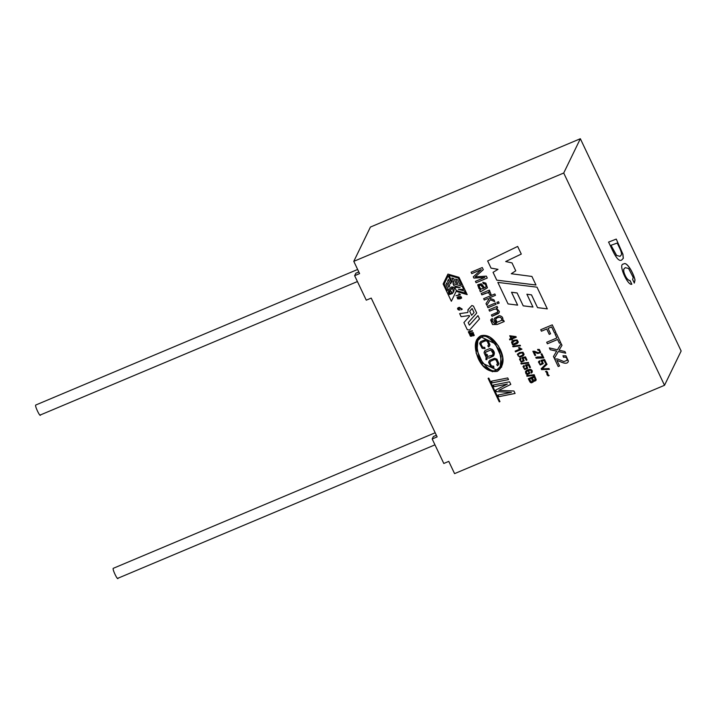 <?xml version="1.0" encoding="UTF-8"?>
<svg xmlns="http://www.w3.org/2000/svg" width="717" height="717" viewBox="0 0 717 717"><rect width="100%" height="100%" fill="white"/><g stroke="black" fill="none" stroke-linecap="round" stroke-linejoin="round"><path stroke-width="1.08" d="M468.201 309.457L467.807 312.487L459.651 313.616L461.112 316.681L469.268 315.525L461.112 316.681L469.268 315.525L469.563 316.197L463.908 322.578L467.296 329.712L469.59 330.08L479.521 318.886L477.979 315.623L469.375 325.142L468.201 322.659L476.751 312.997L468.21 322.632L476.742 313.024L473.462 306.105L471.867 305.496L473.462 306.105L476.742 313.024L468.201 322.659L469.375 325.142L477.979 315.623L479.521 318.886L469.59 330.08L467.296 329.712L463.908 322.578L469.563 316.197L469.259 315.552L461.112 316.681L459.651 313.616L467.807 312.487L468.201 309.457L471.867 305.496L467.798 310.049M452.615 293.477L449.496 294.544L448.976 289.587L451.181 287.105C454.166 286.567 454.919 288.324 453.44 292.375C454.937 288.297 454.175 286.549 451.19 287.078L448.985 289.569L451.19 287.078C454.175 286.549 454.937 288.297 453.458 292.348L452.615 288.117L450.222 290.206L452.615 293.477L451.97 292.07C448.026 297.331 450.285 287.562 452.615 288.117L453.44 292.375C454.919 288.324 454.166 286.567 451.181 287.105C448.286 289.802 447.731 292.285 449.496 294.544L452.615 293.477M563.714 173.021L353.786 261.346L359.602 273.598L354.637 275.687L366.27 300.172L371.227 298.093L437.137 436.886L432.181 438.974L443.805 463.469L448.77 461.381L454.578 473.623L664.516 385.298L563.714 173.021L580.349 138.731L370.42 227.056L353.786 261.346L370.42 227.056L580.349 138.731L563.714 173.021L664.516 385.298L454.578 473.623L448.77 461.381L443.805 463.469L432.181 438.974L437.137 436.886L371.227 298.093L366.27 300.172L354.637 275.687L359.602 273.598L353.786 261.346L563.714 173.021M494.04 386.705L493.251 385.056L509.554 381.803L510.791 384.393L498.817 390.344L513.928 391.007L515.093 393.454L498.781 396.698L498.001 395.04L511.418 392.396L496.37 391.625L495.653 390.111L507.349 384.088L494.04 386.705L493.26 385.029L494.049 386.687L507.349 384.088L495.653 390.111L496.37 391.625L511.418 392.396L498.001 395.04L498.781 396.698L515.093 393.454L513.928 391.007L498.817 390.344L510.791 384.393L509.554 381.803L493.251 385.056L494.04 386.705L507.358 384.061L494.049 386.687M492.212 382.86L491.423 381.193L507.726 377.949L508.514 379.607L492.212 382.86L491.432 381.175L492.212 382.86L508.514 379.607L507.726 377.949L491.423 381.193L492.212 382.86M494.416 318.285C493.547 320.374 494.255 321.996 496.531 323.152L494.73 323.788L491.987 320.669L492.687 319.818L492.238 318.42L490.67 320.105L492.543 324.541L497.231 324.478L504.239 321.53L497.231 324.478L492.543 324.541L490.67 320.105L492.238 318.42L492.687 319.818L491.987 320.669L494.73 323.788L496.531 323.152C494.255 321.996 493.547 320.374 494.416 318.285L499.22 315.677C502.258 316.107 503.406 317.792 502.662 320.732L503.657 320.311L504.239 321.53L503.657 320.311L502.671 320.705C503.406 317.792 502.258 316.107 499.22 315.677L494.327 318.456M497.526 312.173L497.723 310.273L496.442 309L494.022 309.26L489.594 311.124L488.94 309.807L497.051 306.392L497.634 307.611L496.478 308.104L499.391 311.528L499.131 312.729L492.032 316.314L491.387 314.969L497.508 312.2L497.706 310.3L496.424 309.027L494.013 309.287L489.577 311.151L488.949 309.78L489.577 311.151L494.013 309.287L496.424 309.027L497.706 310.3L497.508 312.2L491.387 314.969L492.032 316.314L498.315 313.58L499.193 312.621L492.032 316.314L491.405 314.942L492.041 316.287L499.193 312.612M487.963 307.754L487.327 306.41L495.438 302.995L496.074 304.34L487.963 307.754L487.336 306.383L487.963 307.754L496.074 304.34L495.438 302.995L487.327 306.41L487.963 307.754M497.571 303.712L496.935 302.368L498.503 301.705L499.14 303.049L497.571 303.712L496.944 302.341L497.571 303.712L499.14 303.049L498.503 301.705L496.935 302.368L497.571 303.712M484.289 300.02L483.652 298.666L494.829 293.97L495.465 295.314L489.111 297.985L493.941 299.84L494.775 301.597L490.294 299.796L486.807 305.317L486.009 303.641L488.869 299.222L487.497 298.666L484.289 300.02L483.661 298.648L484.289 300.02L487.497 298.666L488.869 299.222L486.009 303.641L486.807 305.317L490.294 299.796L494.775 301.597L493.941 299.84L489.111 297.985L495.465 295.314L494.829 293.97L483.652 298.666L484.289 300.02M481.851 294.866L481.206 293.522L489.317 290.107L489.899 291.326L488.671 291.846L490.204 292.222L491.1 294.526L489.612 294.579L488.788 292.814L487.802 292.626L481.851 294.866L481.215 293.495L481.86 294.848L487.802 292.626L488.788 292.814L489.612 294.579L491.1 294.526L490.204 292.222L488.671 291.846L489.899 291.326L489.317 290.107L481.206 293.522L481.851 294.866L486.099 293.065L481.86 294.848M486.099 286.89L484.719 287.92L481.394 283.78L477.845 284.685L479.019 288.709L480.65 289.722L479.754 290.457L480.641 289.74L479.019 288.709L477.719 285.007L481.394 283.78L484.719 287.92L486.099 286.89L485.83 285.151L484.817 283.887L483.294 283.717L482.828 282.283L485.893 283.161L487.426 287.822L480.417 291.855L479.754 290.457L480.417 291.855L487.426 287.822L485.893 283.161L482.828 282.283L483.294 283.717L484.817 283.887L485.83 285.151L486.045 287.015L485.839 285.124L484.826 283.86L483.294 283.717L482.837 282.265L483.303 283.69L484.826 283.86L485.839 285.124L486.045 287.015M471.759 273.625L471.096 272.227L482.272 267.531L483.312 269.7L475.237 276.879L483.312 269.7L482.272 267.531L471.096 272.227L471.759 273.625L471.114 272.209L471.759 273.625L481.286 269.619L471.759 273.625M477.307 276.717L486.359 276.117L487.273 278.053L476.097 282.758L475.434 281.36L484.8 277.416L473.892 278.106L473.274 276.816L481.286 269.619L473.274 276.816L473.892 278.106L484.8 277.416L475.434 281.36L476.097 282.758L487.273 278.053L486.359 276.117L475.237 276.879M548.2 375.932L547.116 374.901L548.209 375.905L547.134 374.883L546.677 372.49L545.52 371.585L546.453 371.191L547.573 372.213L548.012 374.632L549.159 375.529L548.2 375.932L549.159 375.529L548.012 374.632L547.573 372.213L546.453 371.191L545.52 371.585L546.677 372.49L547.116 374.901L548.2 375.932M541.586 369.631L541.165 368.735L546.56 363.438L546.999 364.37L542.097 368.888L548.98 368.538L549.392 369.416L541.586 369.631L541.174 368.708L541.586 369.631L549.392 369.416L548.98 368.538L542.097 368.888L546.999 364.37L546.56 363.438L541.165 368.735L541.586 369.631L549.41 369.389L541.595 369.605M539.184 362.39L539.91 361.574L539.462 360.776L538.431 361.977L540.224 365.016L543.262 363.644L542.177 360.893L543.262 363.644L540.224 365.016L538.431 361.977L539.462 360.776L539.91 361.574L539.274 363.349L540.179 364.146L542.446 363.214L540.905 360.328L544.588 359.531L546.13 362.775L545.359 363.098L544.122 360.49L542.177 360.893L544.122 360.49L545.359 363.098L546.13 362.775L544.588 359.531L540.905 360.328L542.411 363.286L540.179 364.146L539.274 363.349L539.247 362.237M542.59 357.272L541.075 354.073L541.846 353.75L543.853 357.971L536.173 358.231L535.778 357.398L540.322 356.851L542.59 357.272L541.084 354.046L542.59 357.272L537.804 356.914L535.778 357.398L536.173 358.231L543.853 357.971L541.846 353.75L541.075 354.073L542.59 357.272M539.973 352.038L538.162 352.755L534.595 351.276L532.856 351.249L534.918 355.578L535.698 355.229L534.918 355.578L535.689 355.256L534.165 352.047L535.689 355.256L534.918 355.578L532.856 351.249L534.595 351.276L538.162 352.755L539.973 352.038L539.085 350.228L537.938 350.29L537.633 349.421L539.354 349.466L540.735 352.45L537.777 353.526L534.165 352.047L537.777 353.526L540.735 352.45L539.354 349.466L537.633 349.421L537.938 350.29L539.085 350.228L539.919 352.155L539.094 350.201L537.938 350.29L537.651 349.394L537.947 350.263L539.094 350.201L539.919 352.155M567.048 360.328L563.894 361.583L557.647 358.993L554.608 358.957L558.202 366.53L559.574 365.939L558.202 366.53L559.556 365.957L556.894 360.346L559.556 365.957L558.202 366.53L554.608 358.957L557.647 358.993L563.894 361.583L567.048 360.328C567.192 357.81 566 356.797 563.499 357.272L562.97 355.757L565.982 355.829L568.384 361.063C567.855 363.761 565.113 363.949 560.165 361.637L556.903 360.319L560.165 361.637C565.113 363.949 567.855 363.761 568.384 361.063L565.982 355.829L562.97 355.757L563.499 357.272C566 356.797 567.192 357.81 567.048 360.328L567.066 360.301C567.201 357.792 566.018 356.77 563.508 357.245L562.979 355.731L563.508 357.245C566.018 356.77 567.201 357.792 567.066 360.301L566.968 360.534M550.226 349.726L549.365 347.906L557.45 349.788L561.151 343.56L561.985 345.334L559.054 350.192L564.924 351.527L565.713 353.176L558.328 351.536L554.322 358.357L553.452 356.519L556.652 351.124L550.226 349.726L549.374 347.888L550.226 349.726L556.652 351.124L553.452 356.519L554.322 358.357L558.328 351.536L565.713 353.176L564.924 351.527L559.054 350.192L561.985 345.334L561.151 343.56L557.45 349.788L549.365 347.906L550.226 349.726M547.403 343.775L546.686 342.269L556.876 337.985L555.092 334.239L556.446 333.665L560.721 342.663L559.368 343.228L557.593 339.491L547.403 343.775L546.704 342.251L547.403 343.775L557.593 339.491L559.368 343.228L560.721 342.663L556.446 333.665L555.092 334.239L556.876 337.985L546.686 342.269L547.403 343.775M541.434 331.209L540.726 329.712L552.26 324.855L555.917 332.545L554.564 333.109L551.624 326.925L548.048 328.431L550.593 333.79L549.24 334.364L546.695 329.004L541.434 331.209L540.735 329.686L541.434 331.209L546.695 329.004L549.24 334.364L550.593 333.79L548.048 328.431L551.624 326.925L554.564 333.109L555.917 332.545L552.26 324.855L540.726 329.712L541.434 331.209M469.599 334.418L470.433 336.192L472.216 335.906L470.433 336.192L469.599 334.418L470.424 336.219L472.037 336.13L472.727 334.086L473.337 334.158L473.453 335.87L474.296 335.359L473.453 335.87L474.287 335.368L473.489 333.755L472.503 333.62L471.293 335.897L470.047 334.731L470.836 334.328L470.056 334.714L471.293 335.897L471.983 333.844L473.489 333.755L473.453 335.87L473.337 334.158L472.727 334.086L472.037 336.13L470.424 336.219L469.59 334.445L470.612 333.907L470.827 334.355L470.056 334.722L470.612 333.907L469.581 334.463M473.39 332.975L469.115 333.504L468.3 331.774L472.297 330.662L472.512 331.111L469.375 331.738L470.065 333.127L473.184 332.518L473.39 332.975L470.262 333.575L473.39 332.975L473.184 332.518L470.065 333.127L469.375 331.738L472.512 331.111L472.297 330.662L468.3 331.774L469.115 333.504L470.253 333.593L469.124 333.486L468.318 331.756L469.124 333.486L473.408 332.948M461.058 309.224L461.712 308.875L459.579 307.934L461.712 308.875L461.058 309.224L461.327 309.789L461.058 309.224L461.336 309.771L462.268 309.206L461.327 309.789L461.067 309.206M459.588 307.907L461.721 308.848L458.692 308.149L458.136 308.704L459.911 310.049L458.522 309.923C456.989 308.803 457.258 307.934 459.328 307.315L462.286 309.17L459.328 307.315L457.625 308.211L458.522 309.923L459.911 310.049L458.136 308.704L459.579 307.934M457.688 296.919L457.518 298.702L458.163 298.953L461.667 298.021L458.163 298.953L457.518 298.702L457.688 296.919L457.509 298.729L458.154 298.98L461.64 298.066L460.529 296.533L458.808 296.632L461.174 296.784L461.64 298.066L459.875 298.881L457.509 298.729L457.679 296.946L458.808 296.632L457.025 297.465M455.994 295.745L459.238 294.732L458.808 293.818L460.448 294.875L455.994 295.745M533.242 381.964L531.485 382.842L533.242 381.964L533.385 380.861L533.224 381.991L530.652 382.654L528.277 378.719L534.676 376.022L536.164 379.634L535.886 380.566L534.282 381.274L533.394 380.835L534.282 381.274L535.886 380.566L536.164 379.634L534.676 376.022L528.277 378.719L530.652 382.654L533.26 381.928M526.995 376.282L526.699 375.663L534.183 374.704L534.479 375.323L526.995 376.282L526.708 375.636L526.995 376.282L534.479 375.323L534.183 374.704L526.699 375.663L526.995 376.282M528.286 370.42L529.926 373.172L527.452 374.552L526.323 374.184C524.521 371.406 525.964 369.784 530.634 369.318C532.579 370.402 532.83 371.657 531.387 373.082L530.93 370.259L528.286 370.42L530.93 370.259L531.387 373.082L532.193 372.266L530.634 369.318L525.543 371.361L526.323 374.184L527.452 374.552L529.926 373.172L528.286 370.42M523.742 366.996L524.45 366.208L523.742 366.996L524.441 366.226L524.002 365.446L522.998 366.62L524.736 369.56L527.694 368.242L526.645 365.571L527.694 368.242L524.736 369.56L522.998 366.62L524.002 365.446L524.441 366.226L523.813 367.946L524.692 368.726C526.852 368.69 527.398 367.803 526.314 366.073L525.4 365.025L528.976 364.245L530.472 367.391L529.72 367.704L528.519 365.177L526.645 365.571L528.519 365.177L529.72 367.704L530.472 367.391L528.976 364.245L525.4 365.025L526.861 367.893L524.692 368.726L523.813 367.946L523.795 366.871M521.169 364.003L520.874 363.385L528.348 362.426L528.644 363.053L521.169 364.003L520.883 363.358L521.169 364.003L528.644 363.053L528.348 362.426L520.874 363.385L521.169 364.003M520.228 359.647L520.936 358.85L520.497 358.07L519.493 359.244L521.232 362.184L524.181 360.857L523.141 358.186L524.181 360.857L521.232 362.184L519.493 359.244L520.497 358.07L520.936 358.85L520.309 360.57L521.187 361.341C523.347 361.305 523.894 360.418 522.818 358.688L521.895 357.649L525.471 356.869L526.968 360.015L526.215 360.328L525.014 357.801L523.141 358.186L525.014 357.801L526.215 360.328L526.968 360.015L525.471 356.869L521.895 357.649L523.356 360.517L521.187 361.341L520.309 360.57L520.291 359.495M519.628 352.54L522.962 352.235L524.091 354.216L523.795 355.094L519.664 357.2L517.324 354.261L519.628 352.54L517.307 354.297L519.664 357.2L523.034 355.892L524.091 354.216L522.962 352.235L519.628 352.54M521.949 349.179L515.532 351.877L515.164 351.106L520.166 349L518.481 347.844L519.242 347.521L521.949 349.179L519.242 347.521L518.481 347.844L520.166 349L515.164 351.106L515.532 351.877L521.949 349.179M512.996 346.804L512.7 346.177L520.175 345.218L520.479 345.845L512.996 346.804L512.709 346.15L512.996 346.804L520.479 345.845L520.175 345.218L512.7 346.177L512.996 346.804M518.104 342.583L518.266 341.937L517.217 343.586L513.847 344.904L512.449 344.671L511.508 341.955L512.44 344.689L513.838 344.922L517.199 343.613L518.266 341.937L517.127 339.966L513.802 340.261L517.127 339.966L518.266 341.937L517.199 343.613L513.838 344.922L512.44 344.689L511.499 341.982L513.802 340.261L511.481 342.018M509.859 339.93L509.491 339.15L511.024 338.505L509.715 335.762L515.953 336.596L516.258 337.232L512.117 338.98L512.521 339.84L511.795 340.145L511.391 339.284L509.859 339.93L509.5 339.123L509.859 339.93L511.391 339.284L511.795 340.145L512.521 339.84L512.117 338.98L516.258 337.232L515.953 336.596L509.715 335.762L511.024 338.505L509.491 339.15L509.859 339.93M488.779 378.083L499.946 401.601L499.274 401.887L488.107 378.37L488.779 378.083L488.107 378.37L499.274 401.887L499.946 401.601L488.779 378.083M497.831 282.399L537.006 287.167L547.313 308.875L537.544 307.647L531.485 294.884L526.887 294.239L532.964 307.046L523.222 305.845L517.118 292.975L511.517 292.276L517.629 305.146L508.048 303.918L497.84 282.381L508.048 303.918L517.638 305.119L511.535 292.249L517.127 292.957L511.535 292.249L517.127 292.957L523.222 305.845L517.127 292.957L523.222 305.845L532.964 307.046L526.896 294.212L531.494 294.857L526.896 294.212L531.494 294.857L537.544 307.647L531.494 294.857L537.544 307.647L547.313 308.875L537.006 287.167L497.831 282.399M487.65 260.961L517.656 246.433L521.286 254.078L505.682 261.535L512.01 262.906L515.765 270.829L511.257 273.733L531.915 276.448L535.984 285.025L496.764 280.168L493.045 272.335L497.983 269.368L491.055 268.14L487.65 260.961L491.055 268.14L497.983 269.368L493.045 272.335L496.764 280.168L535.984 285.025L531.915 276.448L511.257 273.733L515.765 270.829L512.01 262.906L505.682 261.535L521.286 254.078L517.656 246.433L487.65 260.961L491.055 268.14L487.659 260.934M443.151 283.968L451.352 301.274L456.164 291.362L467.188 294.615L458.979 277.327L467.188 294.615L456.155 291.38L451.352 301.274L443.142 283.986L447.946 274.091L458.979 277.327L447.946 274.091L443.142 283.986L447.955 274.073M480.766 335.78C487.874 333.862 494.425 338.505 500.403 349.69C504.741 359.208 503.719 366.441 497.347 371.37C489.173 372.437 482.837 368.242 478.329 358.787C473.632 347.064 474.448 339.392 480.766 335.78L476.518 339.948L476.169 353.149L482.81 365.545L492.454 371.764L501.595 367.158L502.653 357.398L498.449 345.917L489.451 336.766L480.766 335.78M681.15 351.007L664.516 385.298L681.15 351.007L580.349 138.731L681.15 351.007M634.321 283.027L635.029 279.997C633.658 273.383 626.712 260.88 623.575 264.062C617.516 263.524 627.868 286.244 631.829 284.219L630.064 280.688C627.545 280.204 625.439 277.273 623.736 271.886L623.665 269.251L625.188 267.692L623.665 269.251L623.736 271.886C625.439 277.273 627.545 280.204 630.064 280.688L630.144 280.652C627.626 280.177 625.52 277.237 623.817 271.851L623.745 269.216L625.269 267.656L628.576 268.463L633.201 277.416L632.627 279.469L634.321 283.027L632.627 279.469L633.201 277.416L628.576 268.463L625.269 267.656L623.745 269.216L623.817 271.851C625.52 277.237 627.626 280.177 630.144 280.652L631.829 284.219C627.868 286.244 617.516 263.524 623.575 264.062C626.712 260.88 633.658 273.383 635.029 279.997L634.348 283.018M621.657 260.047L623.315 258.326L622.939 254.257L616.262 239.084L608.59 242.086L616.262 239.084L622.939 254.257L623.315 258.326L621.657 260.047C619.318 261.606 616.208 258.245 612.327 249.964L608.59 242.086L612.327 249.964C616.208 258.245 619.318 261.606 621.657 260.047L621.72 260.02M357.64 269.475L35.85 404.988C34.174 404.988 40.484 418.271 40.502 414.784C40.484 418.271 34.174 404.988 35.85 404.988L36.298 404.8M113.385 568.276C111.709 568.285 118.018 581.559 118.036 578.072C118.018 581.559 111.709 568.285 113.385 568.276L435.183 432.763M355.829 273.231L358.832 271.967L355.829 273.231L354.637 275.687L355.829 273.231M433.364 436.528L436.366 435.264L433.364 436.528L432.181 438.974L433.364 436.528M521.304 254.051L505.682 261.535L521.304 254.051M515.783 270.802L511.257 273.733L515.783 270.802M535.993 284.999L496.764 280.168L493.063 272.308L496.782 280.141L535.993 284.999M497.992 269.341L491.073 268.113L497.992 269.341M532.982 307.019L523.24 305.818L532.982 307.019M547.322 308.857L537.553 307.62L547.322 308.857M445.965 284.559L448.062 289.023L445.965 284.559L446.825 282.794L448.923 287.248L449.702 285.653L447.596 281.216L449.711 285.635L447.605 281.189L449.702 285.653L448.923 287.248L446.816 282.812L445.956 284.586L448.062 289.023L447.291 290.618L444.164 284.031L448.206 275.704L451.343 282.265L448.215 275.678L451.343 282.265L450.563 283.887L448.457 279.442L447.596 281.216L448.466 279.424M447.596 281.216L448.457 279.442L450.563 283.887L451.334 282.283L448.206 275.704L444.164 284.031L447.291 290.618L448.062 289.023L445.956 284.586L446.816 282.812M460.108 287.526L453.969 285.733L452.947 283.582L462.25 286.28L452.965 283.556L462.25 286.28L463.738 289.408L462.25 286.28L463.729 289.435L458.36 289.265L464.508 291.03L458.378 289.238L464.508 291.03L465.521 293.208L464.508 291.03L465.521 293.208L456.227 290.484L454.748 287.329L460.117 287.508L454.748 287.329L456.227 290.484L465.521 293.208L464.499 291.057L458.36 289.265L463.729 289.435L462.241 286.307L452.947 283.582L453.969 285.733L460.108 287.526M458.333 278.071L461.461 284.658L458.342 278.044L449.039 275.346L458.342 278.044L461.47 284.631L459.678 284.138L457.571 279.702L455.6 279.119L457.706 283.556L455.609 279.092L457.706 283.556L455.922 283.036L453.816 278.599L451.835 278.017L453.951 282.453L451.853 277.999L453.96 282.435L452.167 281.933L449.039 275.346L458.333 278.071L449.039 275.346L452.167 281.933L453.951 282.453L451.835 278.017L453.816 278.599L455.922 283.036L457.706 283.556L455.6 279.119L457.571 279.702L459.678 284.138L461.461 284.658L458.333 278.071M453.709 291.882L453.44 292.375M499.964 401.583L499.274 401.887L488.125 378.343L499.292 401.861L499.964 401.583M474.054 312.585L471.634 315.328L469.689 311.241L472.118 308.507L474.054 312.585L472.127 308.48L469.689 311.241L472.127 308.48L474.062 312.567L472.118 308.507L469.689 311.241L471.634 315.328L474.054 312.585M461.121 316.663L459.669 313.598L461.121 316.663M511.033 338.487L509.733 335.744L511.033 338.487M516.267 337.205L512.117 338.98L516.267 337.205M512.53 339.813L511.795 340.145L511.4 339.258L509.877 339.903L511.4 339.258L511.813 340.118L512.53 339.813M510.809 336.219L514.636 336.963L510.818 336.201L514.636 336.963L511.75 338.2L510.809 336.219L511.75 338.2L514.627 336.99L510.809 336.219M514.179 341.059L516.527 340.548L517.378 342.215L513.112 344.106L512.171 343.425L512.189 342.43L514.197 341.041L512.198 342.421L514.197 341.041L512.171 343.425L513.112 344.106C517.271 343.031 518.409 341.839 516.527 340.548L514.179 341.059M517.378 342.197L516.545 340.521L514.197 341.041L516.545 340.521L517.387 342.188M511.508 341.955L512.449 344.671L513.847 344.904L517.217 343.586L518.274 341.91M520.488 345.818L513.014 346.777L520.488 345.818M521.958 349.152L515.532 351.877L515.182 351.079L515.55 351.85L521.958 349.152M520.175 348.973L518.49 347.817L520.175 348.973M520.013 353.347L522.361 352.827L523.132 354.619C520.703 356.421 518.991 356.779 517.997 355.704L518.086 354.583L520.022 353.32L518.086 354.583L517.997 355.704C518.991 356.779 520.703 356.421 523.132 354.619L522.37 352.809L520.022 353.32L522.37 352.809L523.15 354.592L522.361 352.827L520.013 353.347M523.804 355.076L523.043 355.865L524.091 354.216M523.043 355.865L519.673 357.174L517.316 354.27L519.673 357.174L523.043 355.865M519.601 358.966L521.241 362.166L524.199 360.83L521.241 362.166L519.493 359.244M520.945 358.823L520.246 359.62L520.945 358.823M523.365 360.49L521.913 357.622L523.356 360.517M526.977 359.988L526.215 360.328L525.032 357.774L523.15 358.159L525.032 357.774L526.233 360.301L526.977 359.988M528.662 363.026L521.178 363.985L528.662 363.026M523.105 366.351L524.745 369.542L523.007 366.593M527.613 368.413L524.745 369.542L527.703 368.215M526.861 367.884L525.409 364.998L526.861 367.893M530.481 367.364L529.72 367.704L528.537 365.15L526.654 365.545L528.537 365.15L529.738 367.687L530.481 367.364M529.935 373.145L527.461 374.534L526.341 374.157L525.552 371.352L526.341 374.157L527.461 374.534L529.935 373.145M532.193 372.248L531.387 373.082L530.947 370.232L528.304 370.393L530.947 370.232L531.405 373.055L532.193 372.248M527.129 371.048L528.295 370.994L529.119 372.831L527.013 373.665L526.206 372.983L526.206 371.872L527.138 371.021L526.206 371.863L527.138 371.021L526.206 372.983L527.013 373.665L529.146 372.777L528.312 370.967L527.138 371.021L528.312 370.967L529.119 372.822L528.295 370.994L527.129 371.048M531.476 371.791L530.965 372.338M534.488 375.305L527.004 376.255L534.488 375.305M531.485 382.842L530.024 382.071L528.295 378.693L530.024 382.071L531.485 382.842M535.178 379.983L534.326 377.169L535.16 380.01L533.484 380.118L532.381 377.984L534.335 377.151L532.381 377.984L533.484 380.118L534.031 380.467L535.294 379.436L535.16 380.01M535.303 379.41L534.335 377.151L532.399 377.967L534.335 377.151L535.303 379.41M531.638 378.307L532.525 381.399L531.387 381.946L529.424 379.23L531.647 378.28L529.424 379.23L531.387 381.946L532.525 381.399L531.638 378.307M532.543 381.372L531.647 378.28L529.433 379.212L531.647 378.28L532.543 381.372M535.886 380.566L536.164 379.634M536.173 379.607L535.904 380.539L534.299 381.247L533.394 380.835L534.299 381.247L535.904 380.539L536.173 379.607M458.808 293.818L459.238 294.732L456.003 295.727L460.457 294.848M459.238 294.732L458.817 293.791L459.256 294.714M460.323 294.615L459.086 293.764M458.979 296.99L461.318 297.833L459.705 298.523L457.545 297.465L458.988 296.963L457.563 297.438L458.988 296.963L461.327 297.806L458.988 296.963L457.545 297.465L459.705 298.523C462.107 297.492 461.865 296.981 458.979 296.99M459.92 310.022L458.53 309.896L457.625 308.202L458.53 309.896L459.92 310.022M462.295 309.161L461.336 309.771L462.295 309.161M468.784 332.061L472.521 331.093L469.375 331.738M471.983 333.844L471.741 334.597M472.386 334.23L473.345 334.131L473.462 335.843L473.345 334.131L472.261 334.525M473.829 335.081L473.238 335.422M501.604 367.14L492.471 371.747L482.828 365.527L476.187 353.14L476.518 339.939L476.187 353.131L482.828 365.518L492.454 371.738L501.604 367.14M481.376 337.089L495.277 343.802L501.066 356.69L500.242 366.548L496.729 370.044L482.828 363.331L477.038 350.434L477.854 340.584L481.385 337.062L477.863 340.575L481.385 337.062L495.295 343.784L501.084 356.69L500.26 366.521L501.075 356.672L495.286 343.775L481.385 337.062C476.348 338.048 475.667 344.868 479.332 357.568C486.771 368.708 492.57 372.867 496.729 370.044C501.757 369.085 502.438 362.255 498.772 349.564C491.333 338.415 485.534 334.256 481.376 337.089M486.35 355.964L486.314 354.574L487.318 354.494L487.264 356.546L492.391 355.202L493.153 353.58L490.885 349.986L485.436 352.262L486.35 355.964L485.49 352.137L490.885 349.986L493.153 353.58L492.391 355.202L487.264 356.546L487.318 354.494L486.314 354.574L486.35 355.964L486.332 354.557L486.368 355.937M492.884 354.485L492.391 355.202L493.162 353.562L490.903 349.959L485.508 352.11L490.903 349.959L493.162 353.562L492.409 355.184M489.711 345.657L488.644 346.974L487.82 345.935L488.833 344.429L487.82 345.935L488.644 346.974L489.98 344.877L488.026 340.387L485.705 339.544L480.775 341.543L480.023 342.609L479.718 343.622L482.138 348.265L485.006 348.677L484.764 347.378L482.586 347.171L480.91 344.026L481.699 342.448L485.445 340.817L481.716 342.421L480.919 343.999L481.716 342.421L485.454 340.79L487.264 341.193L488.68 344.859M488.662 346.956L489.998 344.85L488.662 346.956M488.833 344.429L487.255 341.22L485.454 340.79L481.699 342.448L480.91 344.026L482.586 347.171L484.764 347.378L485.006 348.677L482.12 348.292L485.024 348.659L482.138 348.265L479.718 343.622L482.12 348.292L479.709 343.64L480.775 341.543L485.705 339.544L488.026 340.387L489.98 344.877M487.04 357.72L489.075 358.079L493.421 356.035L493.977 355.184L492.265 349.376L489.854 348.552L484.997 350.586L484.441 351.455L484.056 352.818L486.117 357.209L485.929 359.602L486.924 359.593L485.929 359.602L486.117 357.209L485.92 359.62L486.915 359.62L487.04 357.72L489.066 358.106L493.404 356.062L493.968 355.193L489.075 358.079L487.04 357.72L486.915 359.62L485.92 359.62L486.117 357.209L484.056 352.818L484.441 351.438L484.065 352.791L484.997 350.586L489.854 348.552L492.265 349.376C494.578 351.447 494.963 353.669 493.404 356.062L489.066 358.106L487.031 357.747M498.647 364.415L497.571 365.76L498.907 363.671L497.571 365.76L496.738 364.72L497.75 363.205L496.738 364.72L497.571 365.76L496.756 364.702L497.58 365.742L498.915 363.644L496.944 359.181L494.622 358.33L489.693 360.319L488.949 361.377L488.636 362.408L491.055 367.05L493.941 367.445L493.681 366.163L491.503 365.957L489.828 362.811L490.634 361.207L494.38 359.575L496.182 359.979L497.598 363.653L496.182 359.979L494.38 359.575L496.173 360.006L497.598 363.644M480.91 344.026L481.143 343.201M488.949 361.377L488.627 362.435L491.046 367.077L493.932 367.462L491.055 367.05L488.636 362.408L488.958 361.368M497.75 363.205L496.173 360.006L494.363 359.593L490.616 361.234L489.828 362.811L490.616 361.234L494.363 359.593L490.634 361.207L489.836 362.784L490.069 361.986M489.828 362.811L491.503 365.957L493.681 366.163L493.932 367.462L491.046 367.077L488.627 362.435L489.693 360.319L494.622 358.33L496.944 359.181L498.907 363.671M555.926 332.518L554.564 333.109L551.633 326.898L548.057 328.404L551.633 326.898L554.573 333.091L555.926 332.518M550.602 333.763L549.24 334.364L546.704 328.978L541.452 331.191L546.704 328.978L549.249 334.337L550.602 333.763M556.885 337.958L555.11 334.212L556.885 337.958M560.73 342.636L559.368 343.228L557.602 339.464L547.412 343.748L557.602 339.464L559.377 343.201L560.73 342.636M562.003 345.307L559.054 350.192L562.003 345.307M565.722 353.149L558.346 351.509L554.322 358.357L553.461 356.492L554.34 358.33L558.346 351.509L565.722 353.149M556.67 351.106L550.235 349.699L556.67 351.106M568.231 361.449L568.384 361.063C567.864 363.734 565.121 363.931 560.183 361.61L556.903 360.319L560.183 361.61C565.121 363.931 567.864 363.734 568.402 361.036M540.645 352.674L537.795 353.499L534.174 352.02L537.795 353.499L540.743 352.432M543.862 357.944L536.173 358.231L535.787 357.371L536.182 358.204L543.862 357.944M538.539 361.7L540.233 364.989L543.271 363.618L540.233 364.989L538.431 361.977M539.928 361.547L539.202 362.363L539.928 361.547M542.455 363.187L540.914 360.301L542.419 363.268M546.148 362.748L545.359 363.098L544.131 360.472L542.177 360.893L544.131 360.472L545.368 363.071L546.148 362.748M547.017 364.353L542.097 368.888L547.017 364.353M546.954 374.346L546.695 372.464L545.538 371.558L546.695 372.464L546.954 374.346M549.168 375.502L548.209 375.905L549.168 375.502M483.321 269.682L475.246 276.861L483.321 269.682M487.282 278.026L476.097 282.758L475.443 281.333L476.106 282.731L487.282 278.026M484.817 277.389L473.892 278.106L473.292 276.789L473.901 278.088L484.817 277.389M481.295 269.592L471.777 273.598L481.295 269.592M480.65 289.722L479.037 288.691L477.854 284.676L479.037 288.691L480.65 289.722M487.435 287.795L480.417 291.855L479.763 290.439L480.426 291.828L487.435 287.804M479.055 285.832L480.282 288.449L481.663 288.942L483.643 288.386L481.232 285.276L483.661 288.368L480.524 284.954L479.055 285.832L480.524 284.954L481.224 285.303L483.643 288.386L481.663 288.942L480.282 288.449L479.27 287.185L479.144 285.617M481.232 285.276L480.533 284.927L479.073 285.805L480.533 284.927L481.232 285.276M489.908 291.299L488.671 291.846L489.908 291.299M491.109 294.499L489.612 294.579L488.806 292.787L486.099 293.065L488.806 292.787L489.621 294.553L491.109 294.499M495.483 295.287L489.111 297.985L495.483 295.287M494.784 301.57L490.303 299.769L486.807 305.317L486.027 303.614L486.816 305.29L490.303 299.769L494.784 301.57M488.877 299.195L487.506 298.639L484.307 299.993L487.506 298.639L488.877 299.195M499.157 303.031L497.589 303.685L499.157 303.031M496.092 304.322L487.981 307.727L496.092 304.322M499.131 312.729L499.391 311.528L496.478 308.104L497.643 307.593L496.487 308.077L497.634 307.611L497.051 306.392L488.94 309.807L489.577 311.151L494.022 309.26L496.442 309L497.921 311.33M497.903 311.348L497.508 312.2M490.849 319.576L492.561 324.523L497.239 324.451L504.248 321.503L497.239 324.451L492.561 324.523L490.67 320.105M491.987 320.669L492.687 319.818M492.696 319.791L491.996 320.642M496.549 323.125C494.264 321.969 493.556 320.347 494.425 318.267C493.556 320.347 494.264 321.969 496.549 323.125M497.643 317.523L500.161 317.219L501.64 318.447L501.622 320.365L497.087 322.283L495.608 319.11L497.643 317.523C494.82 319.352 494.631 320.938 497.087 322.283L501.649 320.329L501.658 318.429L500.17 317.201L497.652 317.497L500.17 317.201L501.658 318.429L501.631 320.347L501.64 318.447L500.161 317.219L497.643 317.523M508.532 379.589L492.221 382.833L508.532 379.589M510.8 384.366L498.817 390.344L510.8 384.366M515.102 393.427L498.781 396.698L498.01 395.022L498.799 396.671L515.102 393.427M511.436 392.378L496.37 391.625L495.662 390.084L496.388 391.599L511.436 392.378M616.262 239.084L622.858 254.293L623.234 258.362L621.576 260.083L623.234 258.362L622.858 254.293L616.262 239.084M610.929 245.313L617.238 243.036L619.201 247.168C621.03 250.869 621.764 253.424 621.424 254.813L619.981 256.372L616.602 255.413L611.009 245.277L616.521 255.449L620.071 256.336L616.521 255.449L610.929 245.313M620.035 256.354L621.424 254.813C621.764 253.424 621.03 250.869 619.201 247.168L617.238 243.036L611.009 245.277L616.602 255.413L619.981 256.372M608.509 242.122L616.181 239.111L608.509 242.122M630.064 280.688L631.749 284.246L630.064 280.688M623.467 264.107L623.494 264.098C626.631 260.916 633.577 273.419 634.939 280.033L634.231 283.063L634.939 280.033C633.577 273.419 626.631 260.916 623.494 264.098L623.467 264.107M40.322 414.982L357.425 281.548M117.857 578.269L434.968 444.845"/></g></svg>
